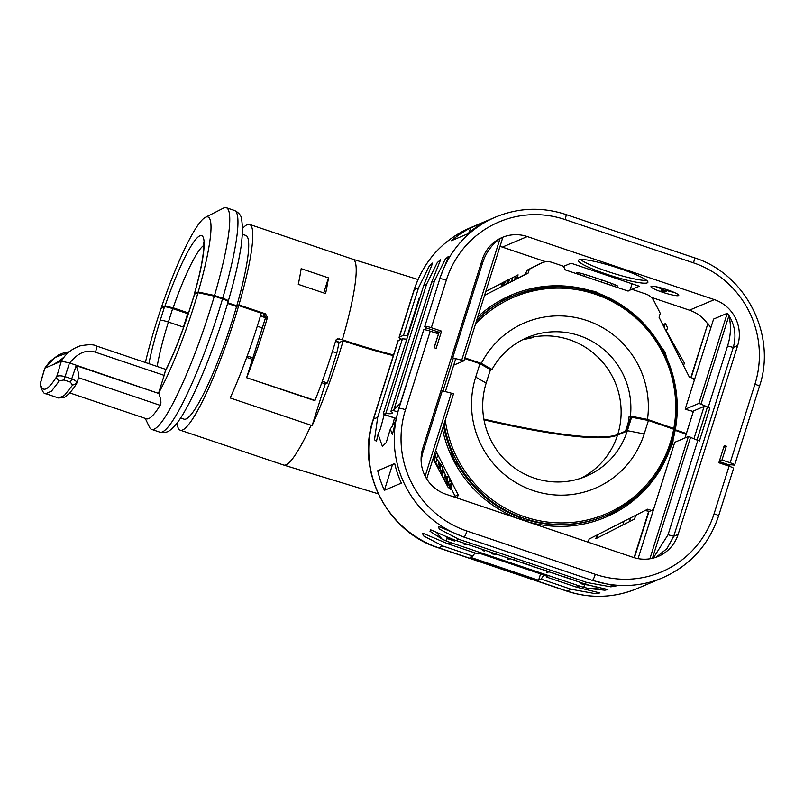 <?xml version="1.0" encoding="UTF-8"?>
<svg xmlns="http://www.w3.org/2000/svg" width="804" height="804" viewBox="0 0 804 804"><rect width="100%" height="100%" fill="white"/><g stroke="black" fill="none" stroke-linecap="round" stroke-linejoin="round"><path stroke-width="1.21" d="M483.867 419.095A279.732 36.27 17.5 0 0 617.753 434.441L625.472 431.175L627.944 423.879A75.345 73.857 67.1 0 0 629.08 416.643L631.271 417.376M629.08 416.643L630.436 416.07A75.345 73.857 67.1 0 0 527.424 337.479A75.345 73.857 67.1 0 0 492.038 369.418L481.315 363.398A89.917 88.138 -112.9 0 1 586.759 320.494A89.917 88.138 -112.9 0 1 647.481 419.417L630.436 416.07M647.481 419.417L674.978 428.854A119.213 116.861 67.1 0 0 664.536 354.051L664.516 354.011A119.213 116.861 67.1 0 0 664.456 353.871A119.213 116.861 67.1 0 0 663.119 351.247A119.213 116.861 67.1 0 0 663.049 351.117L663.029 351.067A119.213 116.861 67.1 0 0 596.799 293.45L596.739 293.43A119.213 116.861 67.1 0 0 596.598 293.38A119.213 116.861 67.1 0 0 593.844 292.455A119.213 116.861 67.1 0 0 593.704 292.405L593.654 292.395A119.213 116.861 67.1 0 0 513.223 295.862A119.213 116.861 67.1 0 0 507.294 298.565L507.254 298.585A119.213 116.861 67.1 0 0 507.123 298.656A119.213 116.861 67.1 0 0 504.55 299.962A119.213 116.861 67.1 0 0 504.42 300.033L499.937 302.495A14.572 14.281 -112.9 0 1 511.414 296.636L505.053 298.093L499.937 302.495M674.194 429.195L674.948 428.874M674.154 429.215L675.27 429.788A120.67 118.288 67.1 0 0 666.305 357.147M686.355 433.527L675.27 429.788M464.863 357.85L481.315 363.398M490.35 369.87L492.038 369.418M339.589 342.303A122.047 15.829 17.5 0 1 337.78 341.7L337.67 342.042M335.63 340.966L337.78 341.7M393.548 354.936A96.852 12.562 17.5 0 1 342.363 339.75L337.308 338.786L335.76 340.524A108.57 16.201 108.6 0 1 315.027 400.422L246.617 377.719L314.907 400.704M425.145 476.149L451.305 393.166L453.496 393.9L426.693 478.893M451.305 393.166L441.014 390.453M442.974 390.995L453.366 358.021L455.566 359.167M453.366 358.021L463.918 360.825L453.717 365.147M442.27 390.814L422.934 452.139L421.095 460.059M452.702 357.73L482.47 263.33C485.515 253.28 491.395 244.989 500.098 238.436M651.21 297.299L689.44 310.183L714.374 299.631A36.431 35.718 -112.9 0 1 737.65 345.589L678.124 534.399A36.431 35.718 -112.9 0 1 658.185 556.438A36.431 35.718 -112.9 0 1 633.12 557.343L446.049 494.279A36.431 35.718 -112.9 0 1 422.773 448.31L482.299 259.511A36.431 35.718 -112.9 0 1 502.239 237.461A36.431 35.718 -112.9 0 1 527.303 236.567L502.369 247.119A36.431 35.718 67.1 0 0 499.998 246.406M384.222 414.532L380.604 428.22L378.081 434.21L382.413 446.391L386.242 442.562L390.312 429.034L392.392 434.582L398.744 408.402L423.728 329.761A5.829 0.754 17.5 0 1 430.251 331.147L438.451 333.911L434.1 347.7L436.15 348.383L441.587 331.158L431.346 327.71A5.829 0.754 -162.5 0 0 424.813 326.313L439.808 278.767A5.829 0.754 17.5 0 1 446.331 280.164A96.178 94.289 -112.9 0 1 565.132 219.582L693.49 262.858A96.178 94.289 -112.9 0 1 754.936 384.201L730.173 462.752L721.972 459.988L719.359 461.104M718.495 516.037A5.829 0.754 -162.5 0 0 718.585 515.947L733.58 468.4A5.829 0.754 17.5 0 0 729.087 466.199L718.846 462.752L724.273 445.516L726.324 446.21L721.972 459.988M714.374 299.631L527.303 236.567M424.602 326.404A29.145 3.779 17.5 0 1 425.909 327.791L439.064 332.223L434.18 347.72M439.064 332.223L441.587 331.158M437.456 333.58L437.979 331.861M469.164 232.477L470.611 227.914L486.52 221.17A102.018 99.997 67.1 0 0 467.385 233.964L451.466 240.697A102.018 99.997 67.1 0 1 470.611 227.914M419.788 297.922L419.286 297.751L407.337 335.65L407.839 335.821M674.023 429.929L686.144 434.22M674.817 429.597L674.847 429.567C666.104 469.908 643.2 498.52 606.136 515.424A119.213 116.861 67.1 0 0 612.065 512.721L612.105 512.691A119.213 116.861 67.1 0 0 612.236 512.63A119.213 116.861 67.1 0 0 614.809 511.324A119.213 116.861 67.1 0 0 614.939 511.254L614.98 511.223A119.213 116.861 67.1 0 0 670.868 444.873L670.888 444.833A119.213 116.861 67.1 0 0 670.928 444.692A119.213 116.861 -112.9 0 0 671.812 441.909A119.213 116.861 67.1 0 0 671.853 441.758L671.863 441.718A119.213 116.861 67.1 0 0 674.817 429.597L648.436 420.492L644.195 433.929A89.917 88.138 -112.9 0 1 533.132 490.561A89.917 88.138 -112.9 0 1 475.697 377.126L479.928 363.689L490.42 369.629L486.189 383.066A75.345 73.857 -112.9 0 0 507.063 461.828A75.345 73.857 -112.9 0 0 586.146 476.259A75.345 73.857 -112.9 0 0 627.381 430.673L626.296 431.125L630.537 417.688L631.612 417.236L648.436 420.492M183.533 327.529L183.322 327.459A75.345 11.236 -71.4 0 1 183.433 327.107L187.664 313.671L172.649 308.615A7.286 0.945 17.5 0 0 164.498 306.867L161.081 308.314A102.379 15.276 -71.4 0 0 145.393 362.503M435.667 450.441L458.19 494.922L457.205 498.038M588.136 542.177L589.121 539.062L647.662 509.203L651.531 510.51L653.572 509.465M644.587 510.51L649.511 511.364L651.531 510.51M653.149 510.781L651.843 510.349M648.667 511.374L634.075 557.654M546.187 575.764A29.145 4.352 108.6 0 1 546.318 576.981L576.357 587.111L579.181 585.915L450.823 542.64L447.999 543.836L422.693 533.183L423.236 535.735L442.863 546.006L472.903 556.137L470.3 557.242L538.569 580.257L540.589 573.875M450.823 487.757L455.114 496.219L454.893 497.254M538.569 580.257L541.182 579.151A29.145 4.352 108.6 0 1 544.147 575.081M546.318 576.981L547.856 576.327L479.586 553.313L478.038 553.966L447.999 543.836M541.182 579.151L571.222 589.282L594.819 593.563L599.935 592.93L576.357 587.111M472.903 556.137A29.145 4.352 108.6 0 1 475.033 552.951M378.081 434.21L376.473 441.316L374.503 439.758L377.689 417.316L402.462 338.765A29.145 3.779 -162.5 0 0 406.814 339.087M450.823 542.64A102.018 99.997 -112.9 0 1 446.32 541.002L442.009 539.062L436.482 532.369M599.121 587.774L588.588 588.478L604.839 590.216L607.894 589.563L588.88 585.161A102.018 99.997 67.1 0 1 584.317 583.744L455.958 540.469A102.018 99.997 -112.9 0 1 451.466 538.831L430.653 529.816L430.009 531.273L442.009 539.062M458.782 539.273L439.155 528.992L438.612 526.449L463.918 537.102L592.277 580.377L615.854 586.196L610.738 586.83L587.141 582.548L458.782 539.273L455.958 540.469M401.367 483.124L384.392 490.309A102.018 99.997 -112.9 0 1 377.719 470.742L394.694 463.556A102.018 99.997 -112.9 0 0 401.367 483.124M390.312 429.034L395.256 421.507M394.523 418A46.632 6.955 -71.4 0 0 392.332 426.472M398.261 340.534L373.498 419.095A14.572 1.889 -162.5 0 0 373.257 419.316L398.02 340.755A14.572 1.889 17.5 0 1 398.261 340.534L402.462 338.765M588.588 588.478L583.744 587.332A102.018 99.997 67.1 0 1 579.181 585.915M588.347 585.071L582.196 584.206L579.644 582.166M581.091 582.719L586.277 584.428L582.609 584.036L581.091 582.719M582.84 583.292L582.609 584.036M566.76 577.825L563.956 576.699M572.478 579.744L569.724 578.649M574.076 580.287L575.202 580.669M562.88 576.307L574.287 580.207M552.157 572.739L557.343 574.649M558.298 574.971L559.413 575.342M556.257 574.277L553.333 573.131M546.579 570.971L543.313 569.755M548.016 571.503L546.891 572.358L549.142 571.885M546.449 572.167L546.76 571.172L546.891 572.358M542.238 569.363L548.258 571.403M533.323 566.76L538.318 568.237M534.178 566.88L537.183 567.825M528.067 564.699L524.67 563.453M529.354 565.212L530.479 565.594M523.595 563.061L529.615 565.101M513.394 559.483L519.816 561.996M518.721 561.594L514.54 559.865M509.073 558.378L507.927 559.222L510.218 558.76M507.857 557.966L507.927 559.222M489.897 551.906L492.45 553.946L498.601 554.81M491.334 552.459L496.53 554.177L492.852 553.775L491.334 552.459M493.083 553.041L492.852 553.775M482.611 550.479L482.913 549.554L482.631 550.469L484.309 551.031L482.772 550.599M484.51 550.408L484.32 551.021L484.35 550.358M484.309 550.026L485.425 550.408M483.938 550.187L484.47 550.398M478.581 548.077L480.018 548.529M479.948 548.559L481.073 548.941M465.606 543.725L464.601 544.529L466.782 544.117M464.491 543.343L464.601 544.529M447.727 537.253L450.079 538.569L446.923 538.027L447.607 538.66L454.702 541.102L455.697 540.378M447.195 537.162L447.607 538.66M448.14 538.439L454.34 540.067L453.235 540.539L448.089 538.479M454.541 539.976L449.004 537.675M453.476 539.775L453.235 540.539M726.324 446.21L723.711 447.315M719.208 461.576L729.037 464.893A29.145 3.779 17.5 0 1 734.353 465.134L734.575 465.044A5.829 0.754 -162.5 0 0 734.665 464.953A5.829 0.754 -162.5 0 0 730.173 462.752M407.337 335.65A29.145 3.779 17.5 0 1 403.548 335.318L418.542 287.772L429.316 265.963L432.693 263.008L423.678 285.591L426.502 284.405L437.275 262.596L440.652 259.642L431.637 282.224L434.451 281.038L445.235 259.23L448.612 256.275L439.597 278.857M397.678 411.949L392.985 410.362A14.572 2.171 -71.4 0 0 393.98 409.397L434.451 281.038M424.834 329.761L425.617 327.328M393.98 409.397L400.291 403.507M392.985 410.362L390.965 411.226L431.637 282.224M436.461 331.348L435.919 333.057M419.849 297.741A29.145 3.779 17.5 0 1 419.286 297.751M390.965 411.226A29.145 3.779 17.5 0 1 392.292 413.015A29.145 3.779 17.5 0 1 385.83 413.397L383.799 414.251A14.572 2.171 -71.4 0 1 383.488 414.281A14.572 2.171 -71.4 0 1 383.206 413.959L423.678 285.591M385.83 413.397L426.502 284.405M403.548 335.318L399.347 337.087A14.572 1.889 -162.5 0 0 399.106 337.308A14.572 1.889 -162.5 0 0 401.417 339.198M563.524 266.395L571.051 263.209L639.331 286.234L631.984 289.339M502.369 247.119L545.836 261.772M632.055 283.782L630.115 289.922M690.847 377.578L707.751 323.982A36.431 35.718 67.1 0 0 689.44 310.183M691.169 377.679L707.751 323.982M678.124 534.399L673.742 536.258L733.268 347.449C736.484 336.152 735.047 325.53 728.957 315.59L701.028 404.171L698.837 403.427L685.179 409.216L713.6 319.067L727.258 313.289A36.431 35.718 -112.9 0 1 728.957 315.59C731.288 325.69 730.836 335.811 727.57 345.961L708.234 407.296L709.852 407.909L707.399 407.075L697.008 440.019M708.153 323.811A36.431 35.718 -112.9 0 1 710.746 328.132M651.19 286.395A14.572 1.889 -162.5 0 0 650.949 286.616A14.572 1.889 -162.5 0 0 663.23 292.465A14.572 1.889 -162.5 0 0 678.506 295.601A14.572 1.889 -162.5 0 0 678.747 295.38A14.572 1.889 -162.5 0 0 666.466 289.53A14.572 1.889 -162.5 0 0 651.19 286.395M579.011 259.843A36.431 4.723 -162.5 0 0 578.398 260.395A36.431 4.723 -162.5 0 0 609.11 275.018A36.431 4.723 -162.5 0 0 647.28 282.857A36.431 4.723 -162.5 0 0 647.893 282.304A36.431 4.723 -162.5 0 0 617.181 267.682A36.431 4.723 -162.5 0 0 579.011 259.843M500.249 238.386A36.431 35.718 -112.9 0 1 502.771 237.602L463.918 360.825M516.922 278.566L525.042 274.425L527.334 270.084L529.344 269.229L528.117 273.119L484.571 295.329L501.003 286.948L502.229 283.048L497.254 285.44L518.088 274.857L485.817 291.38M541.182 263.189L527.313 270.084L539.162 264.044A14.572 14.281 -112.9 0 1 540.047 263.632A14.572 14.281 -112.9 0 1 540.067 263.622L542.087 262.767A14.572 14.281 67.1 0 0 541.182 263.189L529.344 269.229M627.844 290.988L631.713 289.249L628.115 291.088L565.302 269.903L563.443 266.235L552.107 262.416A14.572 14.281 67.1 0 0 542.087 262.767M694.244 380.453L693.189 378.362L689.329 377.066L659.049 317.268L660.275 313.369L654.154 301.279A14.572 14.281 67.1 0 0 645.773 293.993L631.713 289.249M525.042 274.425L528.117 273.119M501.083 286.686L507.897 283.229M509.063 279.521L507.837 283.42L514.429 280.063L516.861 278.757L518.088 274.857M502.229 283.048L485.807 291.43M516.459 278.998L517.686 275.099M514.429 280.063L515.655 276.174M511.414 281.621L512.65 277.722M508.329 283.209L509.555 279.32M506.671 283.842L507.907 279.943M504.148 285.118L505.384 281.219M502.52 285.953L503.756 282.053M617.492 287.5L617.402 285.892L616.949 287.319M614.658 286.546L615.201 284.837L617.402 285.892M611.372 285.44L611.965 283.561L615.201 284.837M607.141 284.013L607.764 282.023L611.965 283.561M601.101 281.973L601.754 279.933L607.764 282.023M595 279.923L595.643 277.872L601.754 279.933M588.84 277.842L589.463 275.852L595.643 277.872M584.347 276.325L584.94 274.455L589.463 275.852M580.669 275.089L581.202 273.38L584.94 274.455M577.724 274.094L578.176 272.677L581.202 273.38M576.528 273.692L576.89 272.556L578.176 272.677M576.267 273.601L576.89 272.556M666.426 331.208L684.375 362.996L683.551 365.639M666.305 331.6L667.521 327.741L665.421 323.58L662.808 324.685M664.204 327.439L665.421 323.58M490.691 369.981A75.345 73.857 67.1 0 0 489.767 371.719M628.517 424.07L627.944 423.879M626.205 431.416L625.472 431.175M265.551 313.861L263.491 314.736A2.914 2.854 -112.9 0 1 265.35 318.414L246.748 377.408A108.57 16.201 108.6 0 0 267.481 317.51L265.551 313.861L238.929 304.887A108.57 16.201 -71.4 0 0 249.582 224.406A108.57 16.201 -71.4 0 0 242.748 228.276M298.284 284.355A108.57 16.201 -71.4 0 0 301.168 268.667L328.474 277.872A108.57 16.201 -71.4 0 1 325.6 293.56L298.284 284.355M238.929 304.887L236.778 305.791A96.912 14.452 -71.4 0 0 245.853 235.461L242.517 234.336M227.844 301.269L228.326 300.997C234.899 278.465 239.28 259.39 241.491 243.803L242.728 229.683L241.622 218.668C240.979 215.221 238.607 212.487 234.507 210.487L226.316 207.723A116.952 17.447 108.6 0 1 214.517 295.49L198.186 292.013A102.379 15.276 -71.4 0 0 205.442 217.301A102.379 15.276 -71.4 0 0 161.313 307.62L161.946 307.952M227.813 302.766L236.778 305.791M260.526 315.65L265.41 317.299M194.699 294.083L194.548 293.56L198.186 292.013M214.517 295.49L222.718 298.244A116.952 17.447 -71.4 0 0 234.507 210.487M228.205 301.118C228.597 300.626 226.768 299.671 222.718 298.244M161.313 307.62L164.961 306.073L173.141 307.801L188.518 312.987M185.885 320.846L188.226 313.882M205.442 217.301L223.391 208.156A116.952 17.447 108.6 0 1 226.316 207.723M323.731 292.937L328.474 277.872M674.978 428.854C683.732 383.84 663.581 334.484 625.803 308.445C590.126 284.777 552.599 280.576 513.223 295.862L512.429 296.194A119.213 116.861 67.1 0 0 511.404 296.636L507.294 298.565M500.088 238.466L461.737 360.091M656.325 286.797A14.572 1.889 -162.5 0 0 661.541 288.837M666.647 290.505A14.572 1.889 -162.5 0 0 674.244 292.445M662.114 288.214L661.029 290.465L663.079 291.159L666.395 291.309L663.752 290.867L666.717 289.621M664.606 288.948L661.029 290.465M666.908 289.681L666.395 291.309M580.498 259.541A36.431 4.723 -162.5 0 0 612.598 273.099A36.431 4.723 -162.5 0 0 646.667 280.405M709.852 407.909L699.43 440.984L697.812 440.371L668.044 534.771L653.23 558.117M697.812 440.371L688.415 436.502L674.747 442.29L638.064 558.629M693.5 410.975L704.133 406.382L707.399 407.075M685.179 409.216L693.299 411.497M701.028 404.171L708.234 407.296M698.837 403.427L727.258 313.289M668.044 534.771L673.742 536.258L666.898 548.69L656.074 557.252M634.386 557.745L648.999 511.404M649.853 558.81L688.415 436.502M652.426 558.308L690.596 437.245M728.303 464.652L727.942 465.817M730.002 464.812L729.519 466.35M392.533 464.471L384.392 490.309M393.337 355.619A96.751 12.542 17.5 0 1 343.187 340.785C333.972 371.89 323.61 400.161 312.113 425.597L230.185 397.97A108.57 16.201 -71.4 0 0 261.26 313.158L238.728 305.56L236.587 306.475L227.612 303.45M335.519 341.318L339.087 342.514L343.187 340.785M260.416 316.002L265.431 317.691M165.142 371.609A82.631 12.321 -71.4 0 0 190.337 307.58A7.286 0.945 -162.5 0 0 190.216 307.691C182.257 332.605 174.006 353.589 165.443 370.664L165.142 371.609A7.286 1.085 108.6 0 1 164.167 375.378L158.659 392.985A102.379 15.276 -71.4 0 0 197.995 292.696L214.316 296.163L222.517 298.927C226.567 300.354 228.406 301.309 228.004 301.801M197.995 292.696L194.578 294.143L190.337 307.58M190.216 307.691L194.457 294.254A7.286 0.945 17.5 0 1 194.578 294.143M479.928 363.689L464.642 358.534M339.087 342.514L336.836 353.026L327.379 382.995L325.258 383.9L312.113 425.597M257.29 326.213L262.325 327.901M332.394 351.529L336.836 353.026M327.379 382.995L322.303 381.287M252.868 357.88L247.21 355.971M325.258 383.9L321.781 382.724M252.406 359.338L246.677 357.408M177.111 422.954A108.57 16.201 -71.4 0 0 180.217 430.17A108.57 16.201 -71.4 0 0 238.728 305.56M180.598 418L183.935 419.125A96.912 14.452 -71.4 0 0 236.587 306.475M214.316 296.163A116.952 17.447 108.6 0 1 151.594 429.366A116.952 17.447 108.6 0 1 149.524 427.256L145.253 418.392M164.167 375.378L95.475 352.222C86.541 349.207 77.948 352.795 69.677 362.986L158.88 393.518C161.051 399.648 161.483 403.598 160.157 405.337L78.641 377.779L76.681 383.337C77.345 381.93 75.687 380.453 71.707 378.905L76.189 365.639C78.49 372.081 79.294 376.151 78.611 377.85M69.697 392.915L146.418 418.783A108.57 16.201 -71.4 0 0 160.157 405.337M69.677 362.986L61.345 361.187L64.209 356.906C65.707 355.016 70.089 349.428 80.149 345.881C88.51 344.343 93.937 344.383 96.44 346.001A7.286 1.085 -71.4 0 1 95.475 352.222M58.612 398.02L64.37 395.498L72.551 385.176L70.37 382.121L64.008 379.98L59.426 380.754L51.516 391.166L45.758 393.689L58.612 398.02L64.33 397.347C70.069 393.87 74.058 387.468 76.33 384.131L76.872 383.016M70.37 382.121A3.648 0.543 -71.4 0 0 71.707 378.905L65.355 376.764C61.144 375.548 58.27 375.498 56.722 376.614C47.778 390.694 42.321 393.005 40.351 383.538L44.863 368.152L61.345 361.187L56.722 376.614A3.648 3.095 -148.1 0 0 59.426 380.754M40.3 383.428L44.753 368.242L55.185 357.408L68.37 352.544M581.202 478.139A75.345 73.857 67.1 0 0 617.542 435.125L626.185 431.467A75.345 73.857 67.1 0 0 626.296 431.125M631.612 417.236L627.381 430.673L644.195 433.929M617.542 435.125A279.732 36.27 17.5 0 1 484.008 419.859M454.813 457.225L454.843 457.275A119.213 116.861 67.1 0 0 454.903 457.416A119.213 116.861 67.1 0 0 456.24 460.039A119.213 116.861 67.1 0 0 456.31 460.169L458.451 464.611A14.572 14.281 -112.9 0 1 452.511 452.883L454.813 457.225A119.213 116.861 67.1 0 1 444.089 423.718M522.57 517.836L522.62 517.846A119.213 116.861 67.1 0 0 522.761 517.897A119.213 116.861 67.1 0 0 525.514 518.831A119.213 116.861 67.1 0 0 525.655 518.871L530.107 520.379A14.572 14.281 -112.9 0 1 517.796 516.228L522.57 517.836A119.213 116.861 67.1 0 1 456.33 460.21M443.537 425.467A119.213 116.861 67.1 0 0 451.959 453.124L452.511 452.883M451.959 453.124C449.828 453.506 456.23 466.189 457.898 464.843L458.451 464.611M457.898 464.843A119.213 116.861 67.1 0 0 517.233 516.459L517.796 516.228M523.474 520.379L530.107 520.379M517.233 516.459L521.856 519.836M606.909 515.103L613.01 513.736A14.572 14.281 -112.9 0 1 607.482 514.851M455.114 496.219L458.19 494.922M433.065 458.692L448.039 487.174L450.371 489.214L451.597 485.314L451.235 482.44L448.28 475.616L446.642 479.686L448.341 485.023L446.099 482.943L442.311 475.465L441.607 471.727L439.929 468.4L437.597 466.36L433.276 458.019M447.014 478.521L442.612 468.531M441.607 471.727L442.843 467.827L436.652 458.571M434.1 455.426L436.612 458.702L437.838 454.803L435.567 450.763M436.612 458.702L434.341 454.662M450.371 489.214L448.652 482.872L446.642 479.686M436.492 452.34L435.265 456.24M434.13 455.466L433.306 458.079M435.004 456.803L434.059 459.777M436.974 459.205L435.748 463.104M438.823 462.461L437.597 466.36M439.909 464.019L438.682 467.918M440.823 464.642L439.597 468.541M441.155 464.501L439.929 468.4M442.863 469.837L441.627 473.737M443.537 471.566L442.311 475.465M445.054 474.963L443.828 478.862M445.898 476.621L444.672 480.521M446.923 480.34L446.099 482.943M447.818 482.49L447.185 484.51M448.341 484.149L448.019 485.164M448.28 475.616L447.054 479.516M449.888 478.973L448.652 482.872M451.235 482.44L450.009 486.34M451.747 484.239L450.521 488.139M596.98 535.052L595.814 538.73L622.859 524.992M630.547 517.937L629.351 521.716L622.849 525.042L624.035 521.253M629.351 521.716L634.557 519.022L635.733 515.294M597.483 534.791L596.307 538.529M336.233 339.61A5.829 0.754 -162.5 0 0 337.228 339.589L339.288 338.715M421.859 451.828L422.934 452.139M482.47 263.33L481.214 262.968M431.346 327.71L446.331 280.164M729.087 466.199L714.093 513.746A96.178 94.289 -112.9 0 1 595.292 574.317L466.933 531.042A96.178 94.289 -112.9 0 1 405.487 409.708L430.251 331.147M675.129 430.502A120.67 118.288 -112.9 0 1 673.129 439.235M670.486 447.788A120.67 118.288 -112.9 0 1 527.253 521.655M518.088 518.56A120.67 118.288 -112.9 0 1 442.451 428.904M442.863 546.006L438.662 547.785L567.021 591.061L571.222 589.282M398.744 408.402L398.965 408.311A5.829 0.754 17.5 0 1 405.487 409.708M373.257 419.316C355.71 470.41 386.845 531.886 438.351 547.815A14.572 2.171 108.6 0 0 438.662 547.785A102.018 99.997 67.1 0 1 373.498 419.095L377.689 417.316M592.277 580.377L463.918 537.102M466.933 531.042A5.829 0.874 -71.4 0 1 464.129 537.012A102.018 99.997 -112.9 0 1 398.965 408.311L423.728 329.761M584.317 583.744L587.141 582.548M438.351 547.815L566.709 591.091A14.572 2.171 108.6 0 0 567.021 591.061A102.018 99.997 67.1 0 0 637.19 588.538L662.657 577.764A102.018 99.997 -112.9 0 1 592.488 580.277A5.829 0.874 -71.4 0 0 595.292 574.317M662.657 577.764C690.234 565.463 708.877 544.861 718.585 515.947A5.829 0.754 -162.5 0 0 714.093 513.746M446.32 541.002L447.145 538.409M584.629 584.518L583.744 587.332M483.254 549.665L482.993 550.499M483.887 549.886L483.636 550.69M451.436 539.102L451.195 539.866M449.446 538.569L449.255 539.152M759.338 386.493A5.829 0.754 -162.5 0 0 759.438 386.402A5.829 0.754 -162.5 0 0 754.936 384.201M694.174 257.793A5.829 0.874 108.6 0 1 694.294 257.782A5.829 0.874 108.6 0 1 693.49 262.858M565.815 214.527A5.829 0.874 108.6 0 1 565.936 214.517A5.829 0.874 108.6 0 1 565.132 219.582M424.813 326.313L439.808 278.767A102.018 99.997 -112.9 0 1 495.646 217.05C518.66 207.613 542.097 206.769 565.936 214.517L694.294 257.782C745.79 273.692 776.996 335.308 759.438 386.402L734.665 464.953M399.347 337.087L414.341 289.541A14.572 1.889 -162.5 0 0 414.1 289.762C423.819 260.818 442.512 240.165 470.179 227.823A102.018 99.997 67.1 0 0 414.341 289.541L418.542 287.772M383.799 414.251L395.99 418.361M737.65 345.589L733.268 347.449L727.57 345.961M661.581 347.8A120.67 118.288 67.1 0 0 599.231 293.651M591.422 290.958A120.67 118.288 67.1 0 0 477.787 316.856M499.374 302.726A119.213 116.861 67.1 0 0 476.812 319.932M504.379 300.053A119.213 116.861 67.1 0 0 476.611 320.595M673.842 428.301A117.756 115.424 67.1 0 0 612.125 301.49A117.756 115.424 67.1 0 0 475.556 323.932M617.753 434.441A75.345 73.857 67.1 0 0 569.513 339.74A75.345 73.857 67.1 0 0 522.63 339.72M342.363 339.75A108.57 16.201 -71.4 0 0 353.016 259.28L249.582 224.406M263.491 314.736A5.829 0.754 -162.5 0 0 264.737 315.791M164.961 306.073A82.631 12.321 108.6 0 1 199.935 235.803A82.631 12.321 108.6 0 1 194.548 293.56M203.693 245.491A75.345 11.236 -71.4 0 0 173.141 307.801M337.228 339.589A2.914 2.854 67.1 0 0 336.363 339.449M267.481 317.51L265.32 318.525M507.123 298.656A13.266 13.005 67.1 0 0 504.55 299.962M589.211 291.048A14.572 14.281 -112.9 0 1 600.729 294.907M596.478 293.329A13.266 13.005 67.1 0 0 593.965 292.485M661.029 347.348A14.572 14.281 -112.9 0 1 666.335 357.83M664.335 353.559A13.266 13.005 67.1 0 0 663.3 351.529M693.54 410.864L684.998 437.949M704.133 406.382L693.952 438.693M378.252 493.827L283.651 465.044A108.57 16.201 -71.4 0 0 311.088 425.246M228.125 301.681C216.407 341.851 199.07 385.98 185.543 409.799C180.227 419.487 175.171 426.2 170.378 429.939C167.855 432.271 164.328 432.994 159.785 432.13A116.952 17.447 -71.4 0 0 222.517 298.927M158.88 393.518L76.189 365.639M64.008 379.98L69.476 362.976M72.551 385.176L76.681 383.337M183.433 327.107L168.408 322.052A75.345 11.236 -71.4 0 0 157.182 366.473M475.697 377.126L486.189 383.066M445.265 420.01A117.756 115.424 67.1 0 0 557.102 522.841A117.756 115.424 67.1 0 0 673.712 429.014M148.901 363.689A82.631 12.321 108.6 0 1 160.257 320.304A7.286 0.945 17.5 0 1 168.408 322.052L172.649 308.615M160.257 320.304L164.498 306.867M525.705 518.892A119.213 116.861 67.1 0 0 606.136 515.424L605.342 515.766A119.213 116.861 67.1 0 1 529.555 520.61M454.903 457.416A13.266 13.005 67.1 0 0 456.24 460.039M522.761 517.897A13.266 13.005 67.1 0 0 525.514 518.831M618.899 509.063A14.572 14.281 -112.9 0 1 613.01 513.736L618.959 508.992M612.236 512.63A13.266 13.005 67.1 0 0 614.809 511.324M670.998 444.522A13.266 13.005 67.1 0 0 671.772 442.089M673.008 437.708A14.572 14.281 -112.9 0 1 669.37 449.175M58.803 361.287L53.104 364.674M445.366 391.618L455.617 359.127M507.505 559.041L507.847 557.966M464.169 544.338L464.481 543.343M446.843 538.097L447.145 537.142M470.179 227.823L495.646 217.05M383.488 414.281L395.96 418.482M203.372 242.486L203.311 252.587C202.186 262.888 199.221 276.586 194.417 293.671M264.948 315.831L265.3 318.454L246.617 377.719M533.213 337.529L522.449 339.811M353.016 259.28L417.959 279.49M601.08 295.219C597.583 291.882 593.493 290.515 588.789 291.098M666.385 358.534C666.214 353.74 664.255 349.861 660.496 346.896M693.49 410.914L684.958 437.969M414.1 289.762L399.106 337.308M566.709 591.091C590.598 598.839 614.095 597.995 637.19 588.538M283.651 465.044L180.217 430.17M159.785 432.13L151.594 429.366M40.2 385.277C42.401 391.548 44.25 394.352 45.758 393.689M44.753 368.242L49.717 361.629L58.411 355.026L63.958 352.755L69.375 351.7M166.046 369.468L96.44 346.001M672.958 437.165C673.581 441.959 672.275 446.079 669.029 449.536M59.194 361.127L64.209 356.906"/></g></svg>
